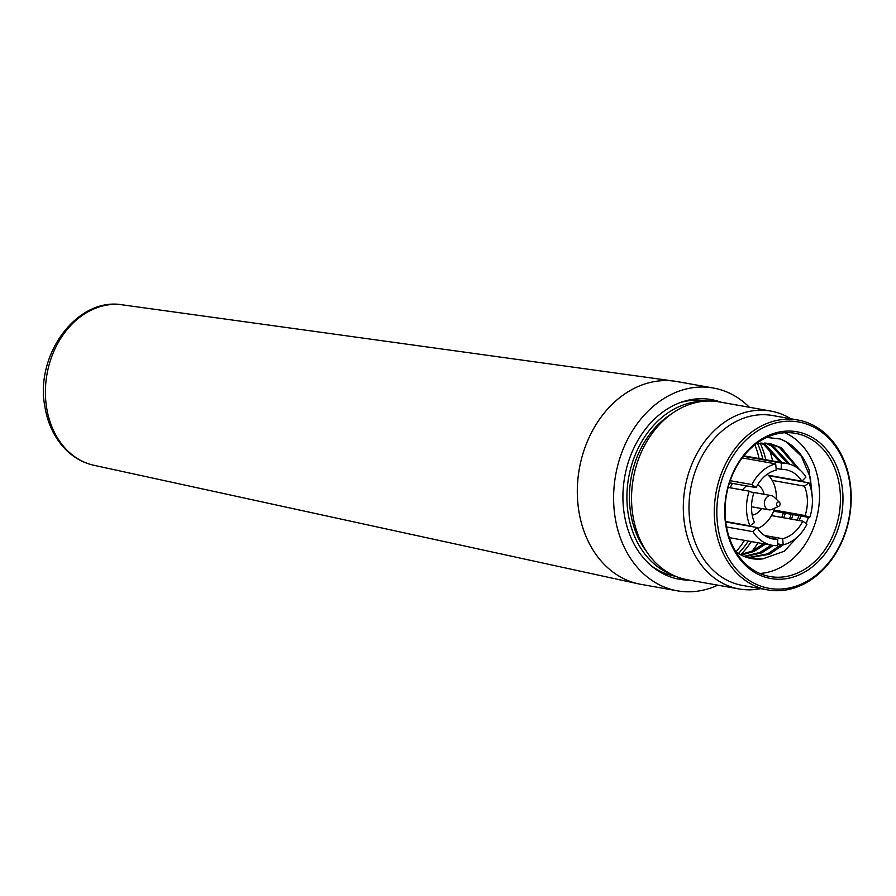 <?xml version="1.0" encoding="UTF-8"?>
<svg xmlns="http://www.w3.org/2000/svg" width="896" height="896" viewBox="0 0 896 896"><rect width="100%" height="100%" fill="white"/><g stroke="black" fill="none" stroke-linecap="round" stroke-linejoin="round"><path stroke-width="1.34" d="M615.238 578.805L638.59 583.89A102.984 80.942 -79.9 0 1 578.782 510.63A102.984 80.942 -79.9 0 1 674.621 381.181L122.416 304.842A81.514 64.075 100.1 0 0 46.558 407.299A81.514 64.075 100.1 0 0 93.901 465.282C84.034 463.086 75.23 458.427 67.491 451.293C55.373 439.779 47.813 424.771 44.8 406.291C34.91 354.502 77.246 296.811 122.416 304.842M617.445 579.376L620.211 579.891M777.482 506.262A2.296 1.803 100.1 0 0 779.218 502.085A2.296 1.803 100.1 0 0 777.482 506.262M778.814 506.318L771.568 509.477A7.224 5.678 -79.9 0 1 768.835 509.824A7.224 5.678 -79.9 0 1 767.368 509.286A7.224 5.678 -79.9 0 1 764.736 500.752A7.224 5.678 -79.9 0 1 771.366 495.589A7.224 5.678 -79.9 0 1 772.834 496.126A7.224 5.678 -79.9 0 1 773.808 496.854L779.531 502.309M751.878 492.33A7.224 5.678 -79.9 0 1 753.222 492.363L771.366 495.589M742.616 489.989A15.814 12.421 -79.9 0 1 746.592 485.878M757.59 484.893A15.814 12.421 -79.9 0 1 757.926 485.083A15.814 12.421 -79.9 0 1 764.098 494.301M757.635 528.472A30.722 24.147 100.1 0 0 774.67 508.122M776.261 499.195A30.722 24.147 100.1 0 0 767.278 474.219M732.402 483.358A30.722 24.147 100.1 0 0 730.296 487.805M761.566 508.525A15.814 12.421 -79.9 0 1 752.226 515.11M760.155 443.139A85.826 67.458 -79.9 0 1 765.867 459.749M751.318 541.576A85.826 67.458 -79.9 0 1 740.902 554.523M757.59 443.498A85.826 67.458 -79.9 0 1 762.899 459.211M748.35 541.05A85.826 67.458 -79.9 0 1 738.45 553.47M768.947 448.202A90.339 71.008 -79.9 0 1 772.576 460.936M758.038 542.774A90.339 71.008 -79.9 0 1 752.192 551.062M760.614 588.65A90.339 71.008 -79.9 0 1 739.166 588.963L687.422 579.768A90.339 71.008 -79.9 0 1 669.11 573.093A90.339 71.008 -79.9 0 1 636.126 466.368A90.339 71.008 -79.9 0 1 719.04 401.878L770.784 411.074A90.339 71.008 -79.9 0 1 789.107 417.749A90.339 71.008 -79.9 0 1 790.81 418.757M739.166 588.963A90.339 71.008 -79.9 0 1 720.854 582.288A90.339 71.008 -79.9 0 1 687.882 475.563A90.339 71.008 -79.9 0 1 770.784 411.074M767.648 589.893L742.358 585.402A86.274 67.816 -79.9 0 1 724.864 579.029A86.274 67.816 -79.9 0 1 693.37 477.109A86.274 67.816 -79.9 0 1 772.554 415.509L797.843 420.011A86.274 67.816 -79.9 0 1 815.338 426.384A86.274 67.816 -79.9 0 1 846.832 528.304A86.274 67.816 -79.9 0 1 767.648 589.893A86.274 67.816 -79.9 0 1 750.165 583.52A86.274 67.816 -79.9 0 1 718.67 481.6A86.274 67.816 -79.9 0 1 797.843 420.011M751.946 582.075A84.47 66.394 100.1 0 0 842.789 538.821A84.47 66.394 100.1 0 0 815.752 428.221A84.47 66.394 100.1 0 0 724.909 471.475A84.47 66.394 100.1 0 0 751.946 582.075M755.698 573.026A74.536 58.576 -79.9 0 1 731.853 475.44A74.536 58.576 -79.9 0 1 812 437.27A74.536 58.576 -79.9 0 1 835.845 534.856A74.536 58.576 -79.9 0 1 755.698 573.026M810.219 438.726A72.722 57.165 100.1 0 0 795.48 433.35A72.722 57.165 100.1 0 0 728.739 485.274A72.722 57.165 100.1 0 0 755.283 571.178A72.722 57.165 100.1 0 0 770.022 576.554A72.722 57.165 100.1 0 0 836.763 524.63A72.722 57.165 100.1 0 0 810.219 438.726M784.806 432.734A72.722 57.165 -79.9 0 1 789.32 435.008A72.722 57.165 -79.9 0 1 817.522 514.349A72.722 57.165 -79.9 0 1 759.797 573.451M756.179 443.778L769.798 443.464L781.278 447.709L799.49 469.571M768.824 443.307L779.341 447.373L796.813 467.555M801.483 532.683L784.235 551.242L762.787 558.858A58.274 45.797 -79.9 0 1 751.654 558.611A58.274 45.797 -79.9 0 1 739.838 554.31A58.274 45.797 -79.9 0 1 735.694 551.578M764.893 442.96L771.579 445.995L787.842 463.68M765.878 443.005L773.517 446.331L789.891 464.218M760.872 443.072L763.818 444.606L780.069 462.269M761.88 442.994L765.766 444.954L782.006 462.616M798.907 515.659L797.339 520.184M781.301 544.533L767.603 553.874L747.723 557.682M802.782 480.312L803.085 481.824M800.845 515.995L799.277 520.531M783.261 544.858L769.541 554.21L748.653 557.939M791.146 514.27L789.578 518.806M771.322 545.126L759.842 552.485L744.005 556.36M793.083 514.618L791.515 519.154M773.282 545.451L761.779 552.832L744.923 556.73M783.384 512.893L781.816 517.429M763.56 543.749L752.08 551.107L740.376 554.602M785.333 513.24L783.754 517.776M765.498 544.096L754.029 551.454L741.272 555.083M672.235 574.762A88.984 69.944 -79.9 0 1 663.902 570.842A88.984 69.944 -79.9 0 1 629.81 471.901A88.984 69.944 -79.9 0 1 703.058 401.341M754.925 444.752A88.984 69.944 -79.9 0 1 759.08 458.539M744.531 540.366A88.984 69.944 -79.9 0 1 735.974 551.779M675.595 576.285L675.338 576.24A88.984 69.944 -79.9 0 1 657.294 569.666A88.984 69.944 -79.9 0 1 650.944 565.477M679.874 402.718A88.984 69.944 -79.9 0 1 706.485 401.016L706.742 401.061M646.52 551.488A85.826 67.458 -79.9 0 1 670.902 414.333M766.741 437.416L780.338 439.006C793.531 444.214 803.107 454.541 809.066 469.986L812.314 497.605M780.338 439.006L786.307 441.862L801.349 456.232L810.286 477.445L812.09 495.096M762.787 558.858L751.509 558.578M808.483 517.35L806.142 523.578M768.958 537.813L777.773 539.381L777.482 545.664A41.552 32.659 -79.9 0 1 772.173 545.283A41.552 32.659 -79.9 0 1 763.75 542.214A41.552 32.659 -79.9 0 1 752.965 531.664L756.997 527.509L725.726 521.954M781.122 469.347L781.424 463.064A41.552 32.659 -79.9 0 1 786.722 463.456A41.552 32.659 -79.9 0 1 795.144 466.525A41.552 32.659 -79.9 0 1 805.93 477.064L801.898 481.219A35.235 27.698 -79.9 0 0 792.758 472.282A35.235 27.698 -79.9 0 0 785.613 469.672A35.235 27.698 -79.9 0 0 781.122 469.347L776.104 468.462M768.802 475.731L808.942 482.866A41.552 32.659 -79.9 0 1 809.704 517.574L773.618 511.157M771.501 515.603L802.782 521.158L806.971 524.171A41.552 32.659 -79.9 0 1 783.216 544.869L777.56 543.861M725.682 521.55L749.963 525.862L754.443 522.592A35.235 27.698 -79.9 0 1 753.805 493.17L749.202 491.165L728.134 487.413M756.123 487.581L751.934 484.568A41.552 32.659 -79.9 0 1 775.678 463.859L776.25 470.03A35.235 27.698 -79.9 0 0 756.123 487.581L729.478 482.843M777.773 539.381A35.235 27.698 -79.9 0 1 773.282 539.056A35.235 27.698 -79.9 0 1 766.136 536.458A35.235 27.698 -79.9 0 1 756.997 527.509M783.216 544.869L782.645 538.709L764.613 535.506M752.965 531.664L726.51 526.96M749.963 525.862A41.552 32.659 -79.9 0 1 749.202 491.165M730.195 480.704L751.934 484.568M775.678 463.859L742.213 457.912M743.445 456.31L781.424 463.064M768.354 475.261L801.898 481.219M772.184 480.402L804.451 486.136L808.942 482.866M809.704 517.574L805.101 515.558L774.032 510.037M804.451 486.136A35.235 27.698 -79.9 0 1 805.101 515.558M802.782 521.158A35.235 27.698 -79.9 0 1 782.645 538.709M717.774 585.166A102.984 80.942 -79.9 0 1 677.286 590.811A102.984 80.942 -79.9 0 1 656.41 583.206A102.984 80.942 -79.9 0 1 618.822 461.541A102.984 80.942 -79.9 0 1 713.328 388.013A102.984 80.942 -79.9 0 1 734.216 395.618A102.984 80.942 -79.9 0 1 749.392 407.266M677.286 590.811L640.998 584.36A102.984 80.942 -79.9 0 1 620.11 576.755A102.984 80.942 -79.9 0 1 582.523 455.09A102.984 80.942 -79.9 0 1 677.04 381.562L713.328 388.013M709.072 399.224A91.246 71.714 -79.9 0 1 716.856 401.531M689.416 580.126A91.246 71.714 -79.9 0 1 679.347 579.253A91.246 71.714 -79.9 0 1 660.845 572.51A91.246 71.714 -79.9 0 1 627.547 464.722A91.246 71.714 -79.9 0 1 711.278 399.571A91.246 71.714 -79.9 0 1 721.034 402.226M685.261 579.342A91.246 71.714 -79.9 0 1 677.152 578.816M93.901 465.282L613.872 578.502M768.835 509.824L751.498 506.744M772.173 545.283L729.288 537.656M786.722 463.456L743.837 455.829"/></g></svg>
